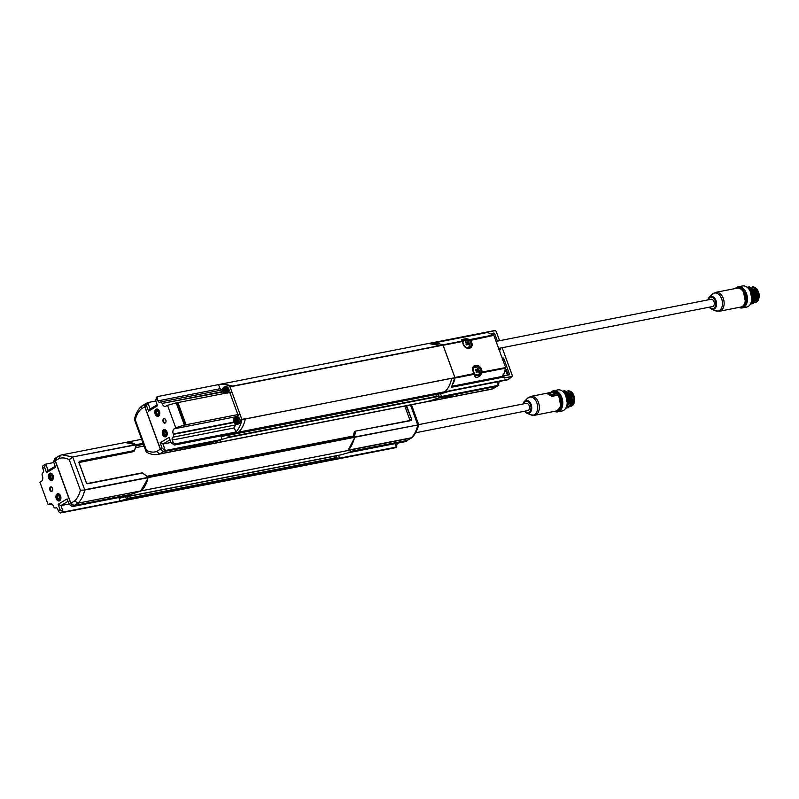 <?xml version="1.0" encoding="UTF-8"?>
<svg xmlns="http://www.w3.org/2000/svg" width="799" height="799" viewBox="0 0 799 799"><rect width="100%" height="100%" fill="white"/><g stroke="black" fill="none" stroke-linecap="round" stroke-linejoin="round"><path stroke-width="1.2" d="M750.111 291.006L752.019 299.245L751.46 301.423M750.571 291.725L752.029 299.146M751.509 291.255L753.087 299.176L751.509 291.255L747.524 287.62M752.788 291.355L754.176 298.956L752.598 291.046L746.945 287.151M753.677 290.816L755.265 298.766L753.687 290.836L746.925 287.141M750.81 304.189L755.145 299.465L755.325 298.397M750.261 304.349L754.176 298.966M750.441 304.049L753.087 299.176M748.014 286.941L754.785 290.616L756.234 299.255L751.889 303.98M749.072 286.731L755.874 290.397L757.452 298.327L752.978 303.77M756.393 298.357L754.885 290.776M755.934 290.496L757.482 298.087M498.636 348.414L712.528 306.556A3.705 2.447 -101.1 0 0 714.216 302.451A3.705 2.447 -101.1 0 0 711.1 299.295L496.059 341.373M709.522 307.146L711.999 308.764C711.23 309.373 715.175 307.945 714.835 307.435L715.774 304.759C715.604 303.011 716.353 305.098 715.285 300.833C714.296 298.187 713.397 297.887 711.629 297.088L708.923 298.237L708.094 299.875M451.745 386.706L501.952 376.888L503.859 374.092L505.637 367.57L493.852 335.35L488.808 332.963L486.761 332.634L436.064 342.551M505.687 368.139L482.117 372.753L479.879 376.059C478.002 377.328 476.424 377.637 475.165 376.978L473.278 371.815C469.782 364.474 479.809 362.516 481.797 370.157L482.117 372.753L481.038 372.234L478.911 375.15L474.806 375.959L475.165 376.978L474.806 375.959M442.806 344.858L462.331 341.043L462.811 341.932L461.492 339.595L466.197 338.676L469.962 339.545L471.43 341.822C474.926 349.163 464.898 351.131 462.911 343.49L462.641 341.453L443.115 345.278L454.911 377.498L474.566 373.463L474.476 374.252L454.961 378.067A29.623 19.566 78.9 0 1 453.423 383.24M454.961 378.067L454.911 377.498M474.376 373.533L474.476 374.252L474.376 373.533M479.879 376.059L478.911 375.15A5.034 3.675 58.9 0 0 479.2 374.631A5.034 3.675 58.9 0 0 479.52 373.013M461.942 340.813L461.492 339.595L461.942 340.813L466.047 340.004L466.197 338.676M462.331 341.043L462.811 341.932L462.331 341.043M466.137 340.054A5.034 3.675 -121.1 0 0 466.047 340.004L469.472 340.624L469.962 339.545L493.542 334.941M473.058 368.389A4.075 2.976 -121.1 0 1 473.328 368.189L474.207 367.66A4.075 2.976 -121.1 0 1 478.851 369.617A4.075 2.976 -121.1 0 1 478.411 374.641A4.075 2.976 -121.1 0 1 474.736 373.892L475.345 376.219M478.411 374.641L477.542 375.17A4.075 2.976 -121.1 0 1 474.936 375.15M476.164 367.44A5.034 3.675 58.9 0 0 473.657 367.041M467.215 347.925A4.075 2.976 58.9 0 0 467.515 347.775L468.384 347.255A4.075 2.976 -121.1 0 1 465.817 347.245M462.981 342.551A4.075 2.976 -121.1 0 1 464.179 340.274L463.31 340.803A4.075 2.976 58.9 0 0 462.781 341.243L462.162 340.304M469.492 345.627A5.034 3.675 -121.1 0 1 468.683 348.024M473.008 369.937A4.075 2.976 -121.1 0 1 474.207 367.66M464.179 340.274A4.075 2.976 -121.1 0 1 468.833 342.232A4.075 2.976 -121.1 0 1 468.384 347.255M477.952 370.466L478.661 371.345A1.988 1.448 -121.1 0 1 478.351 372.164L477.552 371.555L476.933 372.444A1.988 1.448 -121.1 0 1 476.104 371.845L476.454 370.756L475.455 370.057A1.988 1.448 -121.1 0 1 475.595 369.488A1.988 1.448 -121.1 0 1 475.755 369.238L476.863 369.667L477.183 368.958A1.988 1.448 -121.1 0 1 478.012 369.557L477.952 370.466L476.603 371.205L478.142 370.786M467.934 343.071L468.633 343.95A1.988 1.448 -121.1 0 1 468.334 344.778L467.525 344.159L466.906 345.058A1.988 1.448 -121.1 0 1 466.077 344.449L466.426 343.37L465.427 342.671A1.988 1.448 -121.1 0 1 465.567 342.102A1.988 1.448 -121.1 0 1 465.737 341.842L466.836 342.282L467.155 341.572A1.988 1.448 -121.1 0 1 467.984 342.172L467.934 343.071L466.576 343.82L468.124 343.39M478.661 371.345L476.853 371.485M477.912 370.137L476.623 370.846L478.012 369.557M475.275 370.237L475.755 369.238M476.544 369.617L475.814 370.237M476.364 372.094L477.313 371.735M468.633 343.95L466.836 344.099M467.884 342.741L466.596 343.45L467.984 342.172M465.248 342.841L465.737 341.842M466.516 342.232L465.787 342.851M466.336 344.709L467.285 344.339M477.552 371.555L476.114 372.184M467.525 344.159L466.097 344.798M743.829 292.454A8.699 5.743 78.9 0 1 745.417 300.554M736.059 288.369A9.997 6.602 78.9 0 1 745.437 293.782A9.997 6.602 78.9 0 1 743.04 306.726A9.997 6.602 78.9 0 1 739.754 307.265M738.965 307.425A10.737 7.091 -101.1 0 0 742.261 307.915A10.737 7.091 -101.1 0 0 743.829 307.295A10.737 7.091 -101.1 0 0 745.956 305.098A10.737 7.091 -101.1 0 0 746.186 292.814A10.737 7.091 -101.1 0 0 738.136 286.831A10.737 7.091 -101.1 0 0 735.27 288.529M742.261 307.915L746.626 307.056A10.737 7.091 -101.1 0 0 748.204 306.446A10.737 7.091 -101.1 0 0 751.669 300.344A10.737 7.091 -101.1 0 0 749.702 290.297A10.737 7.091 -101.1 0 0 742.501 285.972L738.136 286.831M751.699 300.154A9.997 6.602 -101.1 0 0 751.729 299.965A9.997 6.602 -101.1 0 0 749.891 290.616A9.997 6.602 -101.1 0 0 749.802 290.466M757.642 290.227L759.05 297.418M752.778 287.161A7.85 5.184 78.9 0 1 757.931 293.273A7.85 5.184 78.9 0 1 756.373 301.553M757.851 297.618A7.411 4.894 -101.1 0 0 757.871 297.508A7.411 4.894 -101.1 0 0 756.513 290.586A7.411 4.894 -101.1 0 0 756.463 290.486M753.257 287.46A7.85 5.184 78.9 0 1 756.403 290.387A7.85 5.184 78.9 0 1 757.842 297.727A7.85 5.184 78.9 0 1 756.873 300.554M453.153 394.896L497.537 385.917M453.163 395.076L446.112 396.903L445.782 396.354M439.39 397.642L446.112 396.903M439.45 397.802L429.822 401.018M431.35 400.868L492.663 388.863L497.088 386.317M155.845 400.998L147.745 402.586L150.172 408.978L157.173 404.753M496.668 386.326L498.796 385.158L496.668 386.326L439.79 397.532L429.273 401.168A29.623 19.566 78.9 0 1 427.735 401.567L221.533 441.917M499.215 381.493L498.276 385.348L441.507 396.464L440.529 393.607M487.849 332.774L487.57 332.014L495.45 330.636A2.966 2.167 -121.1 0 1 496.459 332.174L499.575 340.684M502.152 347.725L511.999 374.621A2.966 2.167 -121.1 0 1 512.169 376.319L504.399 378.007L503.36 375.17M493.023 388.753L429.872 401.158M429.752 401.188L426.217 401.867M428.494 343.49L439.54 345.538L443.016 345.098L454.931 377.677L451.385 387.305L503.13 377.168L502.791 376.239M223.121 383.68L428.903 343.41A29.623 19.566 78.9 0 1 439.56 345.607L233.258 385.977M443.016 345.098L439.56 345.607M245.303 418.916L454.931 377.677M451.615 378.546A29.623 19.566 78.9 0 1 444.903 391.74L508.194 379.375L511.889 376.619M454.961 377.957L451.635 378.606C450.446 384.249 448.209 388.624 444.903 391.74L508.234 379.345L512.169 376.319M504.998 370.746L506.107 371.425L506.296 369.557L505.008 370.746L506.107 371.425L507.455 375.111L508.254 374.891L503.949 375.8M442.346 393.238L450.546 391.011L507.315 379.905L509.043 378.976M504.908 370.796L505.148 370.157M491.784 334.002L492.803 333.802L492.623 334.561L493.962 333.023L494.601 333.493L493.363 334.212L493.672 335.051M438.032 393.907L438.391 396.014L441.557 396.434M497.068 381.912L498.276 385.348M439.051 393.897L440.658 393.877M444.913 392.728L444.004 392.629L444.913 392.728M505.228 370.117L506.296 369.557L508.254 374.891L509.482 374.162L509.343 374.761L504.119 375.8L503.39 375.101M509.482 374.162L503.76 358.511L502.901 360.259M503.76 358.511L502.162 358.062M502.172 359.89L503.07 357.892M499.255 350.112L500.164 349.932L498.376 349.503M500.164 349.932L499.964 348.154M498.716 348.833L500.324 349.133M437.772 394.257L435.954 394.666L436.424 396.863L438.881 396.364M230.072 437.243L227.685 437.692L228.344 437.113L227.725 435.365L226.776 435.245L229.563 435.056L230.072 437.243L229.313 434.786L233.128 434.037M227.685 437.692L222.062 439.41L165.283 450.516L162.097 448.199L160.18 442.756L162.996 444.034L170.017 439.81M171.026 442.466L162.996 444.034L165.283 450.516L163.675 451.485L220.164 440.509L221.203 441.847L222.921 441.547A29.623 19.566 -101.1 0 1 221.563 441.907M451.595 378.257L245.293 418.986C244.095 424.649 241.857 429.023 238.561 432.119L175.201 444.534L175.001 443.904A2.966 2.167 -121.1 0 1 172.904 441.687L172.294 440.049A2.217 1.468 78.9 0 1 172.844 437.203A2.217 1.468 -101.1 0 0 173.393 434.366L173.243 433.957A4.075 2.687 78.9 0 1 174.172 428.813L175.74 427.755L167.53 405.323L176.219 402.876L184.339 425.068L175.74 427.755M160.18 442.756L169.098 437.383L171.136 442.756L174.322 445.063L231.091 433.957L235.975 433.607M497.387 341.113L494.601 333.493M493.962 333.023L490.896 333.622M486.841 332.644L487.57 332.014M495.45 330.636L493.313 330.806L495.17 330.526M503.14 374.561L502.811 375.74M504.399 378.007L503.13 377.168M442.856 344.888L434.986 342.501L486.741 332.384M222.551 383.79L233.368 386.197L439.72 345.817M233.348 386.127L230.002 386.786L241.947 419.645C240.839 424.788 238.811 428.913 235.875 432.039L175.001 443.904M229.603 435.016L435.884 394.516M227.026 435.195L229.313 434.786M229.263 434.816L227.186 435.175M213.952 441.717L219.955 440.549M145.987 403.645L144.809 406.811L160.349 449.258L163.525 451.575L207.52 443.485L212.095 442.077M135.331 419.145L135.281 419.845C136.389 415.27 138.307 411.685 141.033 409.088L142.062 406.012L141.033 409.088L144.809 406.811M163.525 451.575L159.63 453.922L156.564 451.545C153.268 452.574 149.892 452.174 146.447 450.346L146.107 451.645L134.412 419.505C135.59 414.032 137.887 409.667 141.283 406.411L141.413 406.301M135.281 419.845L146.447 450.346C145.847 451.815 146.177 452.434 147.425 452.214M220.953 441.927L157.992 454.361L221.043 442.027L222.482 441.637L220.904 441.917L220.404 440.499M220.904 441.917L219.975 440.609M213.952 441.837L212.234 442.476M145.538 403.795L141.573 406.192M158.032 454.351C154.107 455.06 150.262 454.321 146.507 452.124L146.247 451.854M220.904 441.338L221.033 441.917M222.412 441.607L159.6 453.942L156.564 451.545L160.349 449.258M158.192 411.685A1.488 0.989 -101.1 0 0 157.233 411.155A1.488 0.989 -101.1 0 0 157.013 411.245A1.488 0.989 -101.1 0 0 156.594 412.983A1.488 0.989 -101.1 0 0 157.812 414.082A1.488 0.989 -101.1 0 0 158.322 413.692A1.488 0.989 -101.1 0 0 158.492 413.233M165.703 432.229A1.488 0.989 -101.1 0 0 164.754 431.7A1.488 0.989 -101.1 0 0 164.534 431.79A1.488 0.989 -101.1 0 0 164.115 433.527A1.488 0.989 -101.1 0 0 165.323 434.626A1.488 0.989 -101.1 0 0 165.842 434.237A1.488 0.989 -101.1 0 0 166.012 433.777M156.634 410.966A1.848 1.218 78.9 0 1 158.142 411.605A1.848 1.218 78.9 0 1 158.482 413.333A1.848 1.218 78.9 0 1 156.524 413.972A1.848 1.218 78.9 0 1 156.634 410.966M164.145 431.5A1.848 1.218 78.9 0 1 165.663 432.139A1.848 1.218 78.9 0 1 166.002 433.877A1.848 1.218 78.9 0 1 164.035 434.506A1.848 1.218 78.9 0 1 164.145 431.5M225.897 389.862A2.217 1.478 79.1 0 1 224.579 392.818A2.217 1.478 79.1 0 1 223.271 389.263A2.217 1.478 79.1 0 1 225.897 389.862M225.718 389.972A1.918 1.278 -100.9 0 0 224.219 388.763A1.918 1.278 -100.9 0 0 223.321 390.891A1.918 1.278 -100.9 0 0 224.948 392.539A1.918 1.278 -100.9 0 0 225.718 389.972M236.923 419.994A2.217 1.478 79.1 0 1 235.605 422.951A2.217 1.478 79.1 0 1 234.297 419.395A2.217 1.478 79.1 0 1 236.923 419.994M236.754 420.094A1.928 1.288 -100.9 0 0 235.246 418.886A1.928 1.288 -100.9 0 0 234.347 421.023A1.928 1.288 -100.9 0 0 235.975 422.671A1.928 1.288 -100.9 0 0 236.754 420.094M158.312 415.55A3.106 2.047 78.9 0 1 155.775 414.471A3.106 2.047 78.9 0 1 155.206 411.565A3.106 2.047 78.9 0 1 158.492 410.506A3.106 2.047 78.9 0 1 158.312 415.55M165.822 436.084A3.106 2.047 78.9 0 1 163.286 435.016A3.106 2.047 78.9 0 1 162.716 432.109A3.106 2.047 78.9 0 1 166.002 431.051A3.106 2.047 78.9 0 1 165.822 436.084M224.519 393.647A3.176 2.117 79.1 0 1 222.881 391.74A3.176 2.117 79.1 0 1 223.58 387.745A3.176 2.117 79.1 0 1 226.507 389.183A3.176 2.117 79.1 0 1 226.117 393.338M233.907 421.872A3.176 2.117 79.1 0 1 235.795 417.637A3.176 2.117 79.1 0 1 237.653 422.721A3.176 2.117 79.1 0 1 233.907 421.872M155.206 411.535A3.236 2.137 78.9 0 1 155.216 411.505A3.236 2.137 78.9 0 1 156.254 409.667A3.236 2.137 78.9 0 1 156.734 409.478A3.236 2.137 78.9 0 1 159.361 411.875A3.236 2.137 78.9 0 1 158.452 415.65A3.236 2.137 78.9 0 1 157.972 415.83A3.236 2.137 78.9 0 1 155.805 414.531A3.236 2.137 78.9 0 1 155.785 414.501M162.716 432.109L162.726 432.049A3.236 2.137 78.9 0 1 162.726 432.049A3.236 2.137 78.9 0 1 163.775 430.202A3.236 2.137 78.9 0 1 164.244 430.022A3.236 2.137 78.9 0 1 166.881 432.419A3.236 2.137 78.9 0 1 165.962 436.194A3.236 2.137 78.9 0 1 165.493 436.374A3.236 2.137 78.9 0 1 163.326 435.075A3.236 2.137 78.9 0 1 163.306 435.046M185.388 424.858L177.268 402.666L185.388 424.858L184.339 425.068M174.172 428.813L236.294 416.649L240.02 414.162L185.518 424.858M177.398 402.666L231.9 391.979M156.824 409.468A3.236 2.137 78.9 0 1 156.904 409.448A3.236 2.137 78.9 0 1 159.63 412.214A3.236 2.137 78.9 0 1 158.152 415.8A3.236 2.137 78.9 0 1 158.062 415.81M164.334 430.002A3.236 2.137 78.9 0 1 164.424 429.982A3.236 2.137 78.9 0 1 167.141 432.748A3.236 2.137 78.9 0 1 165.673 436.344A3.236 2.137 78.9 0 1 165.583 436.354M184.469 425.038L176.349 402.846L177.268 402.666M165.033 418.886A2.027 1.338 -101.1 0 0 164.444 418.796A2.027 1.338 -101.1 0 0 164.125 418.916A2.027 1.338 -101.1 0 0 163.555 421.293A2.027 1.338 -101.1 0 0 165.223 422.781A2.027 1.338 -101.1 0 0 165.733 422.471M156.684 409.018A3.705 2.447 -101.1 0 0 156.274 409.198A3.705 2.447 -101.1 0 0 155.206 413.413A3.705 2.447 -101.1 0 0 158.102 416.279M164.204 429.562A3.705 2.447 -101.1 0 0 163.795 429.742A3.705 2.447 -101.1 0 0 162.716 433.957A3.705 2.447 -101.1 0 0 165.623 436.813M160.339 402.027A2.217 1.468 -101.1 0 0 160.02 402.147A2.217 1.468 78.9 0 1 159.69 402.277A2.217 1.468 78.9 0 1 157.962 400.878L157.363 399.23A2.966 2.167 58.9 0 1 157.673 396.554L218.517 384.599L220.035 388.733L222.432 389.872L160.339 402.027A2.217 1.468 -101.1 0 1 162.067 403.415L222.881 391.959M227.316 387.006A3.546 2.367 79.1 0 1 228.824 388.983A3.546 2.367 79.1 0 1 228.594 392.848M238.342 417.128A3.546 2.367 79.1 0 1 239.85 419.105A3.546 2.367 79.1 0 1 239.5 423.15M222.062 439.41L220.844 435.964M220.864 435.954L222.102 439.38M163.705 418.736A2.297 1.518 78.9 0 1 164.894 418.786A2.297 1.518 78.9 0 1 165.643 422.611A2.297 1.518 78.9 0 1 163.276 421.992A2.297 1.518 78.9 0 1 163.705 418.736M156.005 409.248A3.705 2.447 78.9 0 1 156.544 409.038A3.705 2.447 78.9 0 1 159.66 412.204A3.705 2.447 78.9 0 1 157.972 416.309A3.705 2.447 78.9 0 1 154.956 413.572A3.705 2.447 78.9 0 1 156.005 409.248M163.525 429.792A3.705 2.447 78.9 0 1 164.065 429.582A3.705 2.447 78.9 0 1 167.171 432.748A3.705 2.447 78.9 0 1 165.483 436.853A3.705 2.447 78.9 0 1 162.477 434.107A3.705 2.447 78.9 0 1 163.525 429.792M157.363 399.23L155.595 400.299L156.784 397.133M157.673 396.554L156.304 397.303M155.595 400.299L157.523 405.742L148.604 411.125L150.172 408.978M148.604 411.125L146.567 405.752L147.745 402.586L145.638 403.735M235.595 424.069L234.367 427.904L235.875 432.039M167.53 405.323L165.892 406.202A4.075 2.687 78.9 0 1 165.383 406.391A4.075 2.687 78.9 0 1 162.217 403.825M230.002 386.786L233.188 385.917M229.842 386.576C227.106 384.579 223.33 383.919 218.517 384.599L222.621 383.77M175.161 443.914L175.231 444.514L444.903 391.74L238.521 432.139M221.203 436.823L226.776 435.245M163.675 451.485L160.489 449.178L146.157 410.137L144.749 405.652L146.137 403.555M235.525 418.876A1.928 1.288 -100.9 0 0 234.896 420.913A1.928 1.288 -100.9 0 0 236.244 422.571M236.933 421.972L235.375 421.612L235.096 420.024L235.885 419.095L235.385 419.375L236.075 419.245L235.785 420.703L237.123 422.102L236.554 422.002M236.624 422.202L235.395 421.592M235.785 420.703L235.096 420.833L235.096 420.024L235.975 419.255M224.499 388.753A1.918 1.278 -100.9 0 0 223.88 390.781A1.918 1.278 -100.9 0 0 225.218 392.439M225.907 391.84L224.349 391.49L224.07 389.892L224.859 388.963L224.359 389.243L225.048 389.113L224.759 390.571L226.097 391.979L225.528 391.87M225.588 392.069L224.849 391.979M224.839 392.009L224.349 391.49L225.048 391.34M224.07 390.701L224.749 390.571L224.07 390.701L224.07 389.892L224.948 389.133M236.075 419.245L235.236 420.004M236.444 422.262L237.123 422.102M225.048 389.113L224.209 389.872M225.418 392.139L226.097 391.979M224.369 391.47L225.048 391.33M406.921 440.509L350.471 451.615L349.433 450.276L347.715 450.566A29.623 19.556 79 0 0 354.426 437.363L353.957 436.444L147.465 476.713L147.346 479.58L140.754 490.936L77.942 503.19L74.647 500.943L77.982 503.16L140.874 490.896M407.939 440.079L405.363 441.637L348.584 452.713L340.444 454.931L133.962 495.18M354.117 438.741L348.124 450.227L349.692 450.097L350.621 451.405L407.091 440.469L411.755 437.732M407.091 440.469L411.495 437.932M353.318 436.564L354.017 432.868M348.104 450.177L411.785 437.712C415.19 434.446 417.487 430.082 418.666 424.609L411.475 404.753M410.506 404.943L417.747 424.978L354.706 437.273L354.257 439.11M354.706 437.273L354.047 435.874L147.066 476.244M56.379 457.687L54.971 459.805L55.201 460.853L70.721 503.31L71.241 504.309L73.907 505.627L130.796 494.451L141.313 490.816A29.623 19.556 -101 0 0 148.025 477.612L147.855 476.923L354.247 436.673M134.052 495.19L129.078 495.52L72.3 506.596L73.878 505.557M397.263 443.225L396.334 447.09L339.545 458.167L338.566 455.3M405.942 441.408L405.363 441.637M353.967 436.444L147.855 476.923M354.626 431.939L355.925 431.041L354.806 431.45L355.915 431.041L354.047 435.874M409.697 420.654L411.135 419.405A0.869 0.639 -121.1 0 1 410.806 420.334L355.895 431.041L354.406 436.234M404.803 406.052L409.917 420.054M406.631 405.692L411.585 419.245L411.086 420.564L355.945 431.031M417.797 424.269L417.747 424.978C416.559 430.611 414.311 434.986 411.006 438.102L349.652 450.087M144.05 446.022L135.57 447.68L144.05 446.022M394.007 447.939L329.967 460.504M395.565 447.65L332.094 459.984A29.623 19.556 79 0 1 330.536 460.394L124.554 500.564M395.115 443.645L396.334 447.09L396.853 446.891L394.966 447.83L330.466 460.414M336.079 455.6L336.918 458.067L334.461 458.556L333.922 456.209M337.058 455.6L338.696 455.58M339.595 458.137L336.918 458.067M128.07 498.806L125.673 499.265L126.342 498.686L125.713 496.928L124.774 496.808L127.55 496.628L128.07 498.806L127.211 496.399M125.673 499.265L120.05 500.973L63.261 512.049L60.075 509.732L58.157 504.289L67.076 498.906L69.114 504.279L72.3 506.596M62.342 512.588L120.04 501.432M54.771 458.656L53.593 461.822L55.511 467.275L46.592 472.648L44.554 467.275L45.743 464.109L53.843 462.531M136.15 445.832L143.421 444.324M125.843 442.396A29.623 19.556 -101 0 1 135.99 444.683L136.249 445.722M122.487 500.853A29.623 19.556 -101 0 0 124.135 500.643M139.276 491.225L130.916 494.361L74.057 505.537L70.861 503.22L55.341 460.763L59.126 458.486C62.422 457.457 65.798 457.857 69.243 459.675L72.779 457.168L84.694 489.747L147.735 477.452M147.465 476.713L142.202 472.828L87.351 483.525A0.869 0.639 -121.1 0 1 86.392 482.856L79.051 462.611L86.362 482.786M142.432 472.898L147.246 476.384M134.272 451.026L136.1 445.622L135.67 444.663L125.143 442.516L62.072 454.811L72.629 456.958L135.67 444.663M133.743 451.595L79.021 462.511M74.057 505.537L77.982 503.16C81.278 500.034 83.525 495.66 84.714 490.037L80.389 490.187L84.714 490.037L147.765 477.742M56.539 457.597L55.341 460.763M60.025 455.39L56.01 457.797M60.424 455.25L59.126 458.486L59.915 455.45M135.83 444.873L72.629 456.958L69.243 459.675L80.389 490.187C79.281 494.761 77.363 498.346 74.647 500.943L70.861 503.22M142.502 473.058L87.63 483.765L86.302 482.796L87.331 483.535L142.212 472.828M86.302 482.796L78.921 462.611L79.411 461.293L79.001 462.092M136.1 446.202L134.432 450.786M59.356 496.369A1.488 0.989 -101 0 0 58.407 495.839A1.488 0.989 -101 0 0 57.888 496.229A1.488 0.989 -101 0 0 57.818 497.827A1.488 0.989 -101 0 0 58.976 498.766A1.488 0.989 -101 0 0 59.196 498.686A1.488 0.989 -101 0 0 59.655 497.917M51.845 475.824A1.488 0.989 -101 0 0 50.896 475.295A1.488 0.989 -101 0 0 50.377 475.685A1.488 0.989 -101 0 0 50.307 477.283A1.488 0.989 -101 0 0 51.466 478.221A1.488 0.989 -101 0 0 51.685 478.142A1.488 0.989 -101 0 0 52.145 477.373M59.046 499.065A1.848 1.218 79 0 1 57.398 498.157A1.848 1.218 79 0 1 57.618 495.779A1.848 1.218 79 0 1 59.306 496.289A1.848 1.218 79 0 1 59.645 498.017A1.848 1.218 79 0 1 59.046 499.065M51.536 478.521A1.848 1.218 79 0 1 49.888 477.612A1.848 1.218 79 0 1 50.107 475.235A1.848 1.218 79 0 1 51.795 475.745A1.848 1.218 79 0 1 52.135 477.472A1.848 1.218 79 0 1 51.536 478.521M57.368 494.481A3.106 2.047 79 0 1 60.145 496.019A3.106 2.047 79 0 1 59.765 499.994A3.106 2.047 79 0 1 56.939 499.155A3.106 2.047 79 0 1 56.369 496.249A3.106 2.047 79 0 1 57.368 494.481M49.858 473.937A3.106 2.047 79 0 1 52.634 475.475A3.106 2.047 79 0 1 52.265 479.45A3.106 2.047 79 0 1 49.428 478.611A3.106 2.047 79 0 1 48.859 475.705A3.106 2.047 79 0 1 49.858 473.937M56.379 496.179L56.369 496.249A3.236 2.137 79 0 1 56.379 496.179A3.236 2.137 79 0 1 57.428 494.341A3.236 2.137 79 0 1 57.898 494.162A3.236 2.137 79 0 1 60.524 496.559A3.236 2.137 79 0 1 59.615 500.334A3.236 2.137 79 0 1 59.136 500.514A3.236 2.137 79 0 1 56.969 499.215A3.236 2.137 79 0 1 56.949 499.185L56.969 499.215M48.859 475.705L48.869 475.635A3.236 2.137 79 0 1 48.869 475.635A3.236 2.137 79 0 1 49.918 473.797A3.236 2.137 79 0 1 50.387 473.617A3.236 2.137 79 0 1 53.014 476.014A3.236 2.137 79 0 1 52.105 479.79A3.236 2.137 79 0 1 51.625 479.969A3.236 2.137 79 0 1 49.458 478.671A3.236 2.137 79 0 1 49.438 478.641L49.428 478.611M57.987 494.142A3.236 2.137 79 0 1 58.077 494.122A3.236 2.137 79 0 1 60.704 496.519A3.236 2.137 79 0 1 59.785 500.294A3.236 2.137 79 0 1 59.316 500.484A3.236 2.137 79 0 1 59.226 500.494M50.477 473.607A3.236 2.137 79 0 1 50.567 473.587A3.236 2.137 79 0 1 53.193 475.974A3.236 2.137 79 0 1 52.275 479.75A3.236 2.137 79 0 1 51.805 479.939A3.236 2.137 79 0 1 51.715 479.949M51.755 487.21A2.027 1.338 -101 0 0 51.156 487.12A2.027 1.338 -101 0 0 50.217 489.368A2.027 1.338 -101 0 0 51.935 491.095A2.027 1.338 -101 0 0 52.215 490.986A2.027 1.338 -101 0 0 52.454 490.786M57.848 493.702A3.705 2.447 -101 0 0 56.3 497.767A3.705 2.447 -101 0 0 59.266 500.963M50.337 473.158A3.705 2.447 -101 0 0 48.789 477.223A3.705 2.447 -101 0 0 51.755 480.419M52.544 504.598L48.15 504.708L39.95 482.276L41.518 481.218A4.075 2.687 79 0 0 42.447 476.064L42.297 475.655A2.217 1.468 -101 0 1 42.846 472.818A2.217 1.468 79 0 0 43.396 469.982L42.786 468.334A2.966 2.167 58.9 0 1 43.096 465.657L43.136 465.627M56.479 507.784L55.331 508.004A2.217 1.468 -101 0 1 53.603 506.616L53.453 506.206A4.075 2.687 79 0 0 50.297 503.64A4.075 2.687 79 0 0 49.778 503.829L48.15 504.708M120.05 500.973L118.831 497.517L120.09 500.943M67.995 501.333L60.984 505.567L58.157 504.289M69.004 503.999L60.984 505.567L63.261 512.049L60.404 513.008A2.966 2.167 -121.1 0 1 58.307 510.801L60.075 509.732M55.161 466.286L48.16 470.501L46.592 472.648M51.975 491.295A2.297 1.518 79 0 1 49.658 489.108A2.297 1.518 79 0 1 51.615 487.11A2.297 1.518 79 0 1 52.354 490.936A2.297 1.518 79 0 1 51.975 491.295M59.675 500.783A3.705 2.447 79 0 1 59.126 500.993A3.705 2.447 79 0 1 56.02 497.827A3.705 2.447 79 0 1 57.708 493.722A3.705 2.447 79 0 1 60.724 496.459A3.705 2.447 79 0 1 59.675 500.783M52.165 480.239A3.705 2.447 79 0 1 51.625 480.449A3.705 2.447 79 0 1 48.509 477.283A3.705 2.447 79 0 1 50.207 473.178A3.705 2.447 79 0 1 53.213 475.914A3.705 2.447 79 0 1 52.165 480.239M55.331 508.004A2.217 1.468 -101 0 0 55.66 507.884A2.217 1.468 79 0 1 55.98 507.755A2.217 1.468 79 0 1 57.708 509.153L58.307 510.801M44.015 465.038L45.743 464.109L48.16 470.501M43.096 465.657L44.854 464.638M119.201 498.386L124.774 496.808M55.93 457.847L54.252 458.856M332.074 459.994L120.649 501.323M564.454 390.651L571.105 394.087L572.813 402.436M568.459 391.26A7.85 5.134 78.8 0 1 571.734 394.097A7.85 5.134 78.8 0 1 573.263 401.847A7.85 5.134 78.8 0 1 572.114 404.823M573.283 401.727A7.411 4.844 -101.2 0 0 573.302 401.607A7.411 4.844 -101.2 0 0 571.854 394.297A7.411 4.844 -101.2 0 0 571.794 394.197M568.069 391.031A7.85 5.134 78.8 0 1 573.392 397.213A7.85 5.134 78.8 0 1 571.684 405.622M572.983 393.927L574.491 401.527M567.04 404.364A9.997 6.542 -101.2 0 0 567.08 404.174A9.997 6.542 -101.2 0 0 565.123 394.297A9.997 6.542 -101.2 0 0 565.023 394.137M554.426 411.365A10.737 7.021 -101.2 0 0 557.702 411.845L562.096 410.976A10.737 7.021 -101.2 0 0 563.645 410.366A10.737 7.021 -101.2 0 0 567.01 404.564A10.737 7.021 -101.2 0 0 564.913 393.957A10.737 7.021 -101.2 0 0 557.932 389.902L553.527 390.771A10.737 7.021 -101.2 0 0 551.979 391.38A10.737 7.021 -101.2 0 0 550.691 392.469M557.702 411.845A10.737 7.021 -101.2 0 0 559.24 411.245A10.737 7.021 -101.2 0 0 562.206 398.721A10.737 7.021 -101.2 0 0 553.527 390.771M551.47 392.319A9.997 6.542 78.8 0 1 551.68 392.179A9.997 6.542 78.8 0 1 561.517 400.339A9.997 6.542 78.8 0 1 555.205 411.205M555.505 393.058A8.699 5.693 78.8 0 1 558.151 394.966M559.03 396.164A8.699 5.693 78.8 0 1 559.04 396.164A8.699 5.693 78.8 0 1 560.738 404.763A8.699 5.693 78.8 0 1 560.738 404.773M548.733 392.808L555.275 392.888L552.279 394.886L548.663 392.888M555.185 392.878L552.489 395.245L548.583 393.058L552.489 395.245L551.69 395.775L550.261 394.886M554.935 393.428L555.645 393.877L552.658 395.875L551.69 395.775M558.351 395.275L551.65 396.304L551.12 395.725M547.065 393.398L548.494 393.068M555.485 393.358L558.371 395.145C562.186 402.706 561.447 407.999 556.164 411.016A9.628 6.292 -101.2 0 0 560.638 404.823A9.628 6.292 -101.2 0 0 558.251 395.115L551.55 396.444L550.591 395.315M551.34 395.984L546.636 393.378L548.504 393.008M546.955 393.398L546.636 393.378A9.628 6.292 -101.2 0 1 551.55 396.444L551.51 396.244M524.773 411.185L527.23 412.793C526.461 413.403 530.366 411.994 530.037 411.485L530.955 408.808C530.776 407.061 531.525 409.148 530.456 404.883C529.467 402.237 528.578 401.937 526.821 401.138L524.144 402.277L523.335 403.924M415.63 432.778L527.74 410.596A3.705 2.417 -101.2 0 0 528.279 410.386A3.705 2.417 -101.2 0 0 529.298 406.072A3.705 2.417 -101.2 0 0 526.301 403.335L418.666 424.629M568.908 394.536L570.606 402.926L569.477 406.052L566.231 408.109M563.395 390.871L570.007 394.307L571.704 402.716L570.586 405.832L567.31 407.899M571.734 402.516L570.106 394.476M571.105 394.087L572.803 402.496L568.419 407.68M565.712 395.335L567.34 403.385L566.92 405.043M565.812 395.505L567.35 403.285M566.711 394.956L568.409 403.365L566.701 394.956L562.935 391.57M567.809 394.736L569.507 403.155L567.809 394.746L562.326 391.081M570.596 402.926L568.898 394.516L562.316 391.071M565.682 408.269L569.497 403.145M565.862 407.959L568.399 403.365M755.215 299.036L756.234 299.255M709.292 307.196A6.602 4.365 -101.1 0 0 711.529 309.123L711.529 309.123A6.602 4.365 -101.1 0 0 716.413 302.022A6.602 4.365 -101.1 0 0 709.222 297.298L709.222 297.298A6.602 4.365 -101.1 0 0 707.874 299.925M452.014 386.247L502.751 376.319M474.736 373.872L473.517 371.785C472.618 369.248 472.878 367.47 474.296 366.461A5.064 3.695 -121.1 0 1 480.798 370.456A5.064 3.695 -121.1 0 1 481.038 372.234L505.637 367.57M493.852 335.35L469.472 340.624A5.064 3.695 -121.1 0 1 470.471 342.252A5.064 3.695 -121.1 0 1 469.492 347.735C466.956 348.614 464.858 347.215 463.19 343.54L462.761 341.223M709.252 307.196L711.529 309.123L715.415 310.781A9.208 6.082 -101.1 0 0 719.37 310.571A9.208 6.082 -101.1 0 0 721.327 298.027A9.208 6.082 -101.1 0 0 712.189 294.292L709.222 297.298L707.834 299.935M451.924 386.406L502.591 376.489M474.876 376.319L474.596 375.37M480.618 375.19L479.6 374.391M461.572 339.965L462.052 341.093M467.315 338.836L467.055 340.114M715.415 310.781L719.48 311.24A9.628 6.362 -101.1 0 0 720.888 310.691A9.628 6.362 -101.1 0 0 723.614 299.465A9.628 6.362 -101.1 0 0 715.794 292.334L712.189 294.292M740.743 307.076A9.628 6.362 -101.1 0 0 742.151 306.526A9.628 6.362 -101.1 0 0 744.868 295.3A9.628 6.362 -101.1 0 0 737.038 288.179C739.854 287.84 742.201 289.418 744.059 292.903C746.356 301.473 745.247 306.197 740.743 307.076L719.48 311.24M745.267 300.983L743.529 292.114M752.418 286.981A7.85 5.184 78.9 0 1 758.74 292.863A7.85 5.184 78.9 0 1 756.503 301.962A7.85 5.184 78.9 0 1 755.864 302.262M496.559 386.516L491.065 389.293L493.183 388.674M449.697 395.585L450.027 396.144M450.656 395.395L450.836 395.904M429.103 400.569L429.363 401.288M504.768 371.695L506.067 371.435M438.391 396.014L436.584 396.374M436.484 396.823L230.132 437.203M222.961 441.527L429.303 401.148M508.234 379.345L507.315 379.905M174.322 445.063L175.231 444.514M236.114 433.597L442.466 393.218M241.927 419.355L245.263 418.706M233.178 434.037L229.373 434.786M436.574 396.354L230.232 436.733M429.273 401.168L222.921 441.547M157.992 454.361L156.594 454.561M223.031 388.354A3.705 2.467 79.1 0 1 224.579 386.876A3.705 2.467 79.1 0 1 227.345 388.893A3.705 2.467 79.1 0 1 227.316 393.098M185.618 424.998L177.478 402.766M234.057 418.486A3.705 2.467 79.1 0 1 235.605 417.008A3.705 2.467 79.1 0 1 238.721 420.174A3.705 2.467 79.1 0 1 237.003 424.279A3.705 2.467 79.1 0 1 235.026 423.48M224.189 393.707L222.831 391.82C222.132 389.273 222.721 387.625 224.579 386.876L225.827 386.636A3.705 2.467 79.1 0 1 228.724 388.963A3.705 2.467 79.1 0 1 228.574 392.848M177.987 402.756L186.137 425.018M239.75 419.085A3.705 2.467 79.1 0 1 238.262 424.039L237.003 424.279C236.144 424.798 235.096 424.029 233.857 421.952C233.158 419.395 233.747 417.757 235.605 417.008L236.854 416.768A3.705 2.467 79.1 0 1 239.75 419.085M233.907 422.092L173.243 433.957M234.087 422.491L173.393 434.366M162.067 403.415L222.741 391.55M237.962 414.871L229.822 392.609M157.962 400.878L220.035 388.733M171.136 442.756L172.904 441.687M172.294 440.049L234.367 427.904M172.844 437.203L234.926 425.058M245.293 418.986L241.947 419.645M228.344 437.113L230.172 436.773M146.567 405.752L144.959 406.721M160.489 449.178L162.097 448.199M235.096 420.833L235.775 420.703M350.282 451.055L350.471 451.615M350.212 451.605L349.692 450.097M347.675 450.586L141.283 490.836M134.102 495.16L340.504 454.911M354.396 437.083L148.005 477.333M354.426 437.363L148.025 477.612M141.313 490.816L347.715 450.566M406.162 405.792L411.585 419.245M355.925 431.041L411.086 420.564M354.676 436.983L417.747 424.978M336.429 457.717L334.621 458.077M335.81 455.959L334.002 456.359M395.415 447.64L396.334 447.09M334.521 458.516L128.13 498.776M125.713 500.224L332.114 459.974M131.186 495.61L127.361 496.349M333.992 456.339L127.59 496.588M143.281 443.924L136.289 445.293M136.14 444.883L143.131 443.525M334.611 458.047L128.22 498.296M144.04 445.992L135.59 447.64M135.99 444.683L143.051 443.305M147.116 476.344L142.532 472.968M78.991 462.601A0.869 0.639 -121.1 0 1 79.111 461.872L79.111 461.872A0.869 0.639 -121.1 0 1 79.361 461.732L134.232 451.036M78.921 462.611L79.111 461.872M79.411 461.293L134.292 450.586M60.454 455.24L62.072 454.811M56.33 507.755L55.66 507.884M44.554 467.275L42.786 468.334M50.836 503.62L49.778 503.829M125.183 496.738L127.211 496.409M126.342 498.686L128.16 498.336M69.114 504.279L70.721 503.31M55.201 460.853L53.593 461.822M567.799 390.901L567.829 390.891A7.85 5.134 78.8 0 1 570.696 391.51A7.85 5.134 78.8 0 1 574.611 399.43A7.85 5.134 78.8 0 1 571.265 406.192M552.658 395.875L555.645 393.877M555.495 393.308L558.311 395.115M554.676 392.838L553.627 392.189M550.141 392.748L553.487 392.089M560.588 405.193L558.731 395.835M549.862 392.738L553.347 392.049A9.628 6.292 -101.2 0 0 552.429 392.129L554.756 392.848M556.164 411.016L534.751 415.25A9.628 6.292 -101.2 0 0 539.065 404.584A9.628 6.292 -101.2 0 0 531.015 396.364L548.533 392.898M534.751 415.25L530.746 414.821A9.208 6.022 -101.2 0 0 536.648 412.274A9.208 6.022 -101.2 0 0 536.828 402.846A9.208 6.022 -101.2 0 0 528.379 397.562A9.208 6.022 -101.2 0 0 527.48 398.282L531.015 396.364M524.553 411.225A6.602 4.315 -101.2 0 0 526.811 413.173A6.602 4.315 -101.2 0 0 531.035 411.345A6.602 4.315 -101.2 0 0 531.165 404.584A6.602 4.315 -101.2 0 0 524.464 401.308L524.464 401.308A6.602 4.315 -101.2 0 0 523.115 403.964M524.514 411.235L526.811 413.173L530.746 414.821M569.647 405.383L570.586 405.832M486.671 332.644L436.024 342.551M715.784 292.334L737.038 288.179M752.338 286.991L756.913 289.028L759.05 293.762C759.4 298.926 758.171 301.802 755.355 302.402M491.025 389.303L427.974 401.647M444.723 392.768L442.496 393.198M509.213 378.876L512.099 376.459M493.313 330.806L429.003 343.39M236.065 433.617L442.406 393.238M225.827 386.636L228.824 388.963L228.644 392.838M236.854 416.768L239.85 419.095C240.529 421.712 239.99 423.36 238.262 424.039M236.124 433.577L233.797 434.047M236.754 421.842L236.015 421.992M235.885 419.904L235.176 420.034M236.314 418.856L235.675 418.986M237.043 419.205L236.304 419.355M225.727 391.72L224.988 391.86M224.859 389.772L224.149 389.912M225.288 388.733L224.649 388.853M226.017 389.083L225.278 389.223M407.5 440.469L405.902 441.438M340.534 454.891L342.761 454.471M131.136 495.61L127.301 496.349M125.633 442.426L141.593 439.31M133.693 451.675L136.14 446.132M62.032 454.821L60.255 455.29M131.795 495.61L134.112 495.15M127.271 496.389L125.014 496.758M570.886 406.292L573.592 404.264L574.691 400.619C574.501 395.924 573.203 392.898 570.796 391.52L567.829 390.891M554.985 393.458L555.495 393.607L555.235 392.858L548.813 392.718L548.563 393.318M549.382 392.728L552.429 392.129M523.075 403.974L524.464 401.308L527.48 398.282"/></g></svg>
